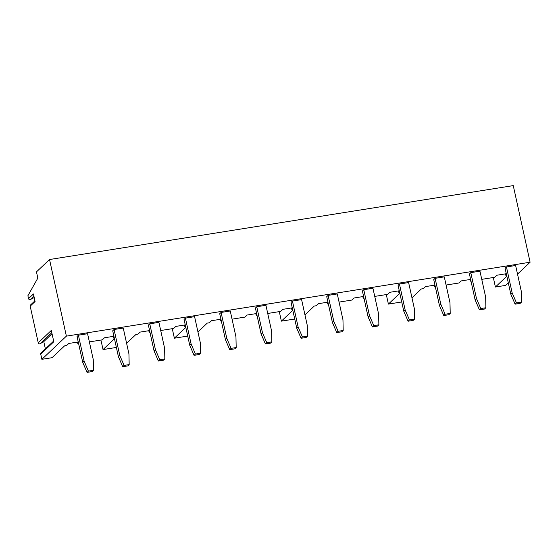 <?xml version="1.0" encoding="UTF-8"?>
<svg xmlns="http://www.w3.org/2000/svg" width="558" height="558" viewBox="0 0 558 558"><rect width="100%" height="100%" fill="white"/><g stroke="black" fill="none" stroke-linecap="round" stroke-linejoin="round"><path stroke-width="0.84" d="M493.314 277.514L495.406 287.028L505.597 285.403L508.303 282.843M517.524 274.124L530.1 262.225L513.255 185.612L49.536 259.526L36.465 271.886L37.832 278.1L27.9 295.747L28.528 298.607A1.297 1.214 -133.4 0 0 30.383 299.534L34.108 297.602L34.84 300.922M401.739 301.962L388.396 304.089L386.303 294.568M28.528 298.607L33.431 293.968L35.084 301.508L30.188 306.147A1.297 1.214 -133.4 0 1 30.516 305.01L34.938 300.832M30.188 306.147L38.244 342.793A1.297 1.214 -133.4 0 0 40.141 343.7L43.782 341.601L45.386 348.883M38.244 342.793L51.315 330.434L53.798 341.74L40.727 354.107A1.297 1.214 -133.4 0 1 41.062 352.97L53.652 341.064M40.727 354.107L41.878 359.317L66.381 336.139L49.536 259.526M78.246 341.956L68.808 343.463L66.632 345.521L64.595 345.848L52.068 357.692L41.878 359.317M116.378 347.446L103.028 349.573L100.935 340.052M187.718 336.076L174.368 338.204L172.276 328.683M294.729 319.016L281.378 321.143L279.286 311.629M114.467 338.755L103.028 349.573M78.504 343.114L77.841 343.735L77.478 342.082M77.841 343.735L78.615 343.616M89.371 341.901L102.302 339.836L104.479 337.778L113.923 336.272M114.174 337.43L113.511 338.05L113.148 336.397M113.511 338.05L114.285 337.925M126.603 343.303L135.936 334.479L137.972 334.151L140.149 332.094L149.593 330.587M149.844 331.738L149.181 332.366L148.819 330.713M149.181 332.366L149.956 332.24M160.718 330.524L173.643 328.467L175.819 326.409L185.263 324.902M185.514 326.053L184.851 326.681L184.489 325.021M184.851 326.681L185.626 326.556M197.944 331.933L207.276 323.103L209.313 322.782L211.489 320.717L220.933 319.218M221.184 320.369L220.522 320.996L220.159 319.336M220.522 320.996L221.296 320.871M232.058 319.155L244.983 317.097L247.166 315.033L256.603 313.533M256.854 314.684L256.199 315.305L255.829 313.652M256.199 315.305L256.966 315.186M267.728 313.47L280.653 311.406L282.836 309.348L292.273 307.842M292.525 308.999L291.869 309.62L291.499 307.967M291.869 309.62L292.636 309.502M304.954 314.872L314.287 306.049L316.323 305.721L318.506 303.664L327.944 302.157M328.195 303.315L327.539 303.936L327.176 302.283M327.539 303.936L328.306 303.81M339.069 302.101L351.993 300.037L354.177 297.979L363.614 296.472M363.865 297.623L363.209 298.251L362.846 296.598M363.209 298.251L363.976 298.125M374.739 296.41L387.67 294.352L389.847 292.294L399.284 290.788M399.542 291.939L398.879 292.566L398.517 290.906M398.879 292.566L399.647 292.441M411.971 297.819L421.297 288.988L423.341 288.667L425.517 286.603L434.954 285.103M435.212 286.254L434.549 286.882L434.187 285.222M434.549 286.882L435.317 286.756M446.079 285.04L459.011 282.983L461.187 280.918L470.624 279.418M470.882 280.569L470.22 281.19L469.857 279.537M470.22 281.19L470.994 281.072M481.749 279.356L494.681 277.291L496.857 275.233L506.294 273.727M506.552 274.885L505.89 275.506L505.527 273.852M505.89 275.506L506.664 275.387M399.828 293.264L388.396 304.089M292.817 310.325L281.378 321.143M185.807 327.379L174.368 338.204M530.1 262.225L66.381 336.139M495.406 287.028L506.845 276.21M114.076 329.506L123.248 328.041L128.94 353.925L129.177 364.604L124.078 365.413L119.768 355.383L114.076 329.506L112.716 330.789L118.408 356.674L122.718 366.704L127.817 365.888L129.177 364.604M149.746 323.814L158.918 322.357L164.61 348.241L164.847 358.92L159.748 359.729L155.438 349.699L149.746 323.814L148.386 325.105L154.078 350.989L158.388 361.019L163.487 360.203L164.847 358.92M185.416 318.13L194.589 316.672L200.28 342.556L200.517 353.228L195.426 354.044L191.108 344.014L185.416 318.13L184.056 319.42L189.748 345.304L194.058 355.334L199.157 354.518L200.517 353.228M221.087 312.445L230.259 310.98L235.95 336.865L236.187 347.543L231.096 348.359L226.778 338.329L221.087 312.445L219.726 313.736L225.418 339.62L229.729 349.643L234.827 348.834L236.187 347.543M256.757 306.761L265.929 305.296L271.62 331.18L271.858 341.859L266.766 342.675L262.448 332.645L256.757 306.761L255.397 308.051L261.088 333.928L265.406 343.958L270.497 343.149L271.858 341.859M292.427 301.076L301.599 299.611L307.291 325.495L307.528 336.174L302.436 336.983L298.118 326.96L292.427 301.076L291.067 302.359L296.758 328.244L301.076 338.274L306.168 337.464L307.528 336.174M328.097 295.391L337.269 293.926L342.961 319.811L343.198 330.489L338.106 331.299L333.789 321.269L328.097 295.391L326.737 296.675L332.429 322.559L336.746 332.589L341.838 331.773L343.198 330.489M363.767 289.7L372.939 288.242L378.631 314.126L378.875 324.805L373.776 325.614L369.459 315.584L363.767 289.7L362.407 290.99L368.099 316.874L372.416 326.904L377.508 326.088L378.875 324.805M399.444 284.015L408.616 282.557L414.301 308.441L414.545 319.113L409.446 319.929L405.129 309.899L399.444 284.015L398.077 285.305L403.769 311.19L408.086 321.22L413.178 320.404L414.545 319.113M435.114 278.33L444.287 276.866L449.978 302.75L450.215 313.429L445.117 314.245L440.806 304.215L435.114 278.33L433.747 279.621L439.439 305.505L443.756 315.528L448.855 314.719L450.215 313.429M470.785 272.646L479.957 271.181L485.648 297.065L485.885 307.744L480.787 308.56L476.476 298.53L470.785 272.646L469.424 273.936L475.109 299.813L479.427 309.843L484.525 309.034L485.885 307.744M506.455 266.961L515.627 265.496L521.318 291.381L521.556 302.059L516.457 302.868L512.146 292.845L506.455 266.961L505.095 268.245L510.786 294.129L515.097 304.159L520.195 303.35L521.556 302.059M78.406 335.191L87.578 333.726L93.27 359.61L93.507 370.289L88.408 371.098L84.098 361.075L78.406 335.191L77.046 336.474L82.737 362.358L87.048 372.388L92.147 371.579L93.507 370.289M84.098 361.075L82.737 362.358M88.408 371.098L87.048 372.388M119.768 355.383L118.408 356.674M124.078 365.413L122.718 366.704M155.438 349.699L154.078 350.989M159.748 359.729L158.388 361.019M191.108 344.014L189.748 345.304M195.426 354.044L194.058 355.334M226.778 338.329L225.418 339.62M231.096 348.359L229.729 349.643M262.448 332.645L261.088 333.928M266.766 342.675L265.406 343.958M298.118 326.96L296.758 328.244M302.436 336.983L301.076 338.274M333.789 321.269L332.429 322.559M338.106 331.299L336.746 332.589M369.459 315.584L368.099 316.874M373.776 325.614L372.416 326.904M405.129 309.899L403.769 311.19M409.446 319.929L408.086 321.22M440.806 304.215L439.439 305.505M445.117 314.245L443.756 315.528M476.476 298.53L475.109 299.813M480.787 308.56L479.427 309.843M512.146 292.845L510.786 294.129M516.457 302.868L515.097 304.159M43.782 341.601L52.047 333.782M30.383 299.534L33.919 296.193M40.141 343.7L51.803 332.666"/></g></svg>
